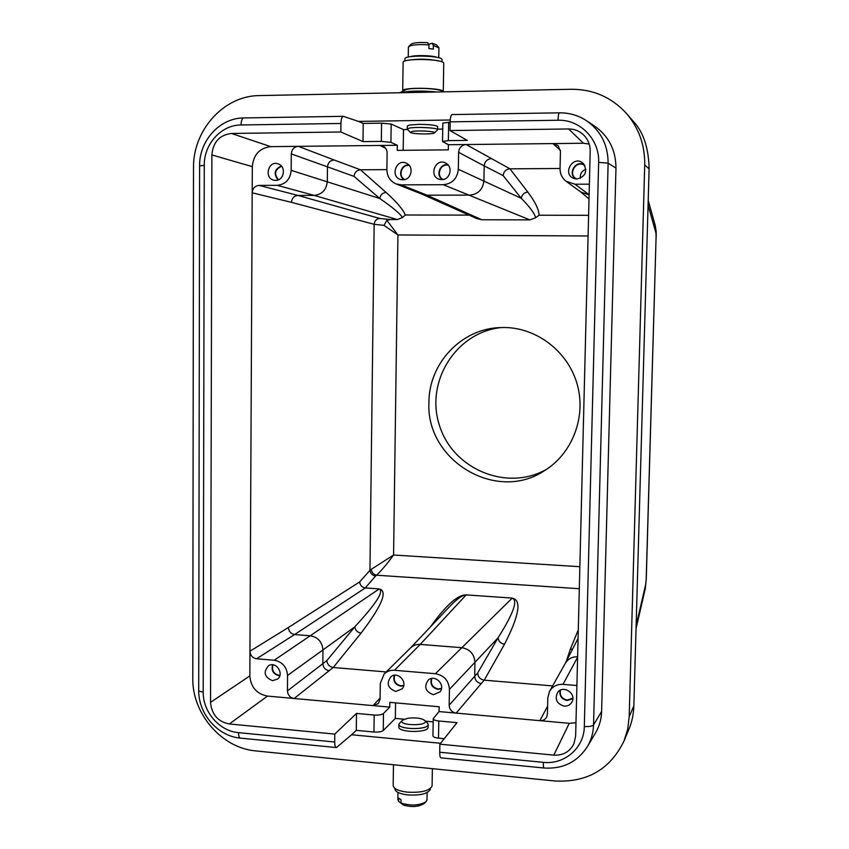 <?xml version="1.0" encoding="UTF-8"?>
<svg xmlns="http://www.w3.org/2000/svg" width="849" height="849" viewBox="0 0 849 849"><rect width="100%" height="100%" fill="white"/><g stroke="black" fill="none" stroke-linecap="round" stroke-linejoin="round"><path stroke-width="1.27" d="M546.968 469.062C507.267 492.144 452.804 469.306 439.432 425.307C424.956 381.647 456.263 331.566 502.003 327.512M428.936 402.32C428.83 363.892 460.763 329.242 499.148 327.618L505.081 327.512C537.714 328.107 568.427 352.186 577.32 384.714C586.341 417.199 572.279 453.493 544.58 470.611C496.219 503.139 425.657 460.349 428.936 402.32M571.409 89.272L259.412 95.587C223.765 95.597 192.797 130.29 193.498 168.049L192.797 678.245C192.076 713.712 221.769 748.16 255.963 750.941L555.023 780.995C587.243 782.661 610.251 769.29 624.068 740.89L627.719 729.1L629.194 716.715L644.72 164.897C644.996 144.882 638.724 127.53 625.904 112.832C611.121 97.073 592.952 89.219 571.409 89.272M407.255 128.995L407.297 126.034L409.197 125.079L418.387 124.347C429.414 124.4 435.834 125.132 437.659 126.565L437.659 126.671M442.541 141.454L442.838 123.063L450.161 122.139M363.223 123.434L381.572 123.158L391.177 124.05L390.933 142.335L381.35 141.39L363.011 141.603L363.223 123.434L358.448 121.407L450.246 120.006M391.177 124.05L403.477 129.6L407.616 129.547M437.617 129.133L442.743 129.069M390.933 142.335L397.311 145.275L380.012 145.466L383.239 146.24C385.743 147.705 387.027 149.955 387.102 153L386.889 169.736C387.123 176.433 390.126 181.145 395.899 183.851L401.11 184.859L427.068 195.185L422.165 194.23L396.165 183.957M363.011 141.603L340.863 131.998L231.448 133.463L270.767 146.644L380.012 145.466L385.637 148.32M587.221 121.195L593.759 125.514C608.468 135.553 615.875 149.742 615.971 168.091L608.128 163.146L593.547 724.929L601.612 711.462L615.971 168.091M601.612 711.462C601.357 719.474 599.214 726.808 595.181 733.494L587.582 746.271M358.448 121.407L343.314 116.324C341.903 116.642 341.118 119.019 340.948 123.476L241.052 124.962C221.281 124.835 203.887 144.128 204.269 165.322L203.208 691.999C202.784 711.865 219.477 731.169 238.505 732.634L334.708 742.005L334.782 734.088L356.495 713.425L356.293 730.352L351.624 734.756L440.578 743.278M577.607 657.222L562.993 684.358C557.008 684.103 552.519 686.448 549.526 691.383L547.807 697.836L547.435 713.998L546.682 717.002C545.217 719.591 542.957 720.801 539.89 720.663L456.178 713.107C451.859 712.279 449.524 709.668 449.163 705.254L474.697 676.271C475.047 680.357 477.244 682.787 481.266 683.562L456.178 713.107L439.071 711.568L433.234 718.594C433.351 719.772 435.208 720.578 438.795 720.992L457.017 722.669L439.867 744.18L553.813 755.122L569.255 723.306L575.972 722.764M547.616 706.156L539.89 720.663L569.255 723.306M356.495 713.425L374.176 715.049C378.622 715.314 381.721 714.794 383.472 713.489L389.755 707.121L373.051 705.615L380.108 698.069M291.451 202.338C291.897 198.167 294.062 195.864 297.935 195.429L379.779 218.469L390.253 219.541L386.847 220.326L397.926 234.961L384.003 225.378L374.154 224.306L291.451 202.338L252.185 192.808L249.956 651.225L288.395 627.496C288.777 631.476 290.846 633.832 294.603 634.543L256.589 658.771C252.546 658.017 250.338 655.502 249.956 651.225L249.839 675.91C250.848 687.266 256.727 693.994 267.499 696.084L373.051 705.615L378.378 703.577L380.087 699.109L380.288 683.413L384.141 674C386.974 671.262 390.413 670.031 394.456 670.286L435.42 673.713L461.845 647.681C469.879 649.167 474.251 654.027 474.962 662.241L474.697 676.271L477.605 673.087C478.04 677.035 480.247 679.391 484.238 680.166L552.614 685.907M334.782 734.088L229.315 723.964C217.885 721.671 211.624 714.465 210.531 702.346L249.839 675.91M395.804 691.436C387.632 688.21 386.072 683.233 391.124 676.515C398.075 671.06 408.136 682.405 402.086 688.9L395.804 691.436M433.425 694.726C425.307 691.648 423.64 686.714 428.405 679.911C435.134 674.117 445.778 684.92 440.09 691.797L433.425 694.726M439.071 711.568L439.156 706.771L389.818 702.356L389.755 707.121M477.605 673.087L498.098 637.769L449.439 689.367L449.163 705.254M449.439 689.367C448.718 680.527 444.048 675.305 435.42 673.713M448.654 122.16L448.357 140.616L442.541 141.507L448.41 144.723L583.454 143.258L568.575 128.963L450.023 130.544L450.172 121.853C450.341 117.311 450.978 114.88 452.082 114.573L559.417 112.832C558.674 113.15 558.186 115.613 558.016 120.25L450.172 121.853M450.023 130.544L467.258 140.403L448.357 140.616M544.05 768.005L441.034 757.87C440.164 757.711 439.729 755.833 439.729 752.246L439.867 744.18M340.863 131.998L340.948 123.476M334.708 742.005C334.739 745.539 335.313 747.385 336.427 747.576L351.624 734.756M568.575 128.963C574.646 128.984 579.814 131.128 584.091 135.416C588.219 139.841 590.257 145.158 590.193 151.377L575.643 736.051L573.945 743.713C569.838 751.768 563.131 755.568 553.813 755.122M334.071 159.962L360.464 169.789C356.718 170.235 354.564 172.432 354.012 176.369L291.292 153.902C291.748 149.371 294.083 146.845 298.317 146.346L334.071 159.962C330.134 160.429 327.926 162.775 327.459 166.988L327.321 181.463C326.387 189.889 322.015 194.527 314.183 195.397L277.22 185.326L259.083 185.39C254.923 185.857 252.62 188.329 252.185 192.808L252.312 166.648L211.879 154.932L210.531 702.346M211.879 154.932C213.067 142.07 219.594 134.917 231.448 133.463M629.194 716.715L633.853 705.795L649.103 168.909L644.72 164.897M633.853 705.795C633.566 714.147 632.006 721.746 629.173 728.58L624.068 740.89M625.904 112.832L636.092 124.527C644.402 135.246 648.742 150.04 649.103 168.909M360.496 169.789L386.889 169.62M360.464 169.789L386.083 192.458C396.727 202.03 403.137 209.544 405.302 214.999L402.553 217.482L397.406 219.551L314.183 195.397L297.935 195.429L259.083 185.39M294.603 634.553L310.426 635.795C318.025 637.228 322.196 641.95 322.96 649.941L287.556 675.433L287.44 690.874L326.823 660.607C327.321 664.449 329.444 666.752 333.222 667.494L386.231 671.941M491.263 158.667C487.071 159.145 484.726 161.554 484.195 165.895L458.619 152.321C459.139 147.641 461.654 145.052 466.143 144.532L509.973 168.824L560.053 168.495M509.973 168.824L509.941 168.824C505.972 169.28 503.712 171.53 503.139 175.584L484.195 165.895L483.919 180.784C482.879 189.444 478.199 194.219 469.9 195.111L427.068 195.185L481.786 219.764L476.905 218.607M509.941 168.824L527.855 192.118C535.231 201.945 538.966 209.65 539.062 215.222L535.581 217.768L529.882 219.891L443.348 184.711L401.11 184.859M294.603 634.543L365.282 587.933C361.939 587.328 360.072 585.332 359.658 581.936L369.952 570.326C370.451 573.553 372.329 575.452 375.598 576.015L365.261 587.933L377.614 588.781C388.672 589.27 383.154 604.064 361.048 633.142L333.222 667.494L294.125 698.494C290.05 697.698 287.822 695.161 287.44 690.874M430.517 626.785C446.68 604.095 459.129 593.504 467.841 595.011L510.589 597.972C522.114 598.46 520.087 613.88 504.497 644.232L484.259 680.166L481.266 683.562M566.315 661.339L570.273 649.315L578.286 629.905M390.253 219.541L397.406 219.551M481.786 219.764L529.882 219.891M371.225 569.361L393.586 555.013C386.751 564.32 381.042 571.048 376.478 575.208C373.518 574.476 371.766 572.523 371.225 569.361L369.952 570.326L374.154 224.306C374.558 220.772 376.425 218.819 379.779 218.469M256.589 658.771L274.206 660.246L379.079 589.004L377.614 588.781M272.508 680.675C264.251 677.046 262.988 672.015 268.719 665.574C276.127 661.127 284.479 673.745 277.634 679.062L272.508 680.675M287.556 675.433C286.792 666.836 282.346 661.774 274.206 660.246M562.993 684.358L576.906 685.525M564.203 706.145C556.509 703.683 554.397 699.003 557.857 692.115C563.365 684.984 576.142 693.209 572.247 701.401C570.655 704.702 567.97 706.283 564.203 706.145M291.292 153.902L291.175 170.352L379.79 198.517L354.012 176.369M275.628 180.37L274.694 180.317C263.434 179.181 268.061 159.506 278.536 164.037C286.495 166.797 283.991 180.773 275.628 180.37M277.22 185.326C285.604 184.403 290.262 179.404 291.175 170.352M270.767 146.644C259.614 147.981 253.469 154.645 252.312 166.648M458.619 152.321L458.322 169.28L521.297 198.337L503.139 175.584M443.348 184.711C452.273 183.755 457.261 178.608 458.322 169.28M448.41 144.723L448.325 149.859L397.247 150.369L397.311 145.275M441.724 179.606L440.249 179.479C427.8 177.377 435.473 156.587 446.213 163.39C453.377 167.317 449.853 179.988 441.724 179.606M402.872 179.786L401.556 179.68C389.415 177.887 396.165 157.352 406.904 163.475C414.365 167.083 411.107 180.179 402.872 179.786M589.376 184.169L575.006 184.222L566.039 181.251C562.059 178.067 560.053 173.865 560.043 168.622L560.446 151.366L558.122 145.625L552.975 143.587L560.404 150.347M576.938 178.98L574.55 178.651C560.818 174.661 573.828 153.34 583.613 163.878C587.678 171.657 585.449 176.688 576.938 178.98M589.174 144.033L583.454 143.258M504.497 644.232C500.698 643.542 498.565 641.388 498.098 637.769C513.475 613.392 518.166 600.201 512.17 598.195L510.589 597.972M467.841 595.011L466.069 595.011C462.546 594.905 456.921 598.906 449.206 607.024L410.438 648.02M384.141 674L410.502 647.957C413.166 645.389 416.392 644.2 420.213 644.412L461.845 647.681L512.17 598.195M281.348 166.022C274.439 169.153 273.346 173.79 278.058 179.946M281.635 166.351C274.864 169.344 273.803 173.833 278.451 179.797M272.646 664.799C271.118 670.455 273.166 674.074 278.801 675.645L279.82 675.655M273.038 664.841C271.563 670.275 273.537 673.745 278.939 675.263L279.926 675.263M408.963 165.099C401.312 163.815 397.321 175.945 404.145 179.67M409.303 165.481C401.715 163.921 397.703 176.125 404.644 179.574M394.307 675.252C392.822 680.972 394.976 684.612 400.76 686.162L403.646 685.801M394.721 675.21C393.225 680.728 395.273 684.252 400.866 685.769L403.742 685.387M584.515 165.056C576.036 159.028 566.845 174.077 576.004 178.937M584.908 165.735L584.409 165.375C576.269 159.58 567.44 174.024 576.238 178.693L576.789 178.98M585.874 169.322C581.767 170.882 579.941 173.865 580.398 178.237M560.053 690.354C559.268 695.851 561.645 699.236 567.206 700.521L572.852 698.61M560.478 690.141C559.565 695.49 561.836 698.823 567.281 700.107L572.852 698.122M448.028 164.918C440.015 162.87 435.272 175.711 442.594 179.553M448.378 165.343C440.429 162.923 435.611 175.955 443.136 179.479M431.366 678.531C429.976 684.241 432.162 687.849 437.946 689.367L441.448 688.772M431.791 678.457C430.347 683.976 432.438 687.478 438.052 688.974L441.522 688.348M438.795 720.992L438.509 738.163L444.229 738.704M383.472 713.489L383.249 730.511L395.347 718.392L404.198 719.199M425.572 721.172L433.181 721.873M395.347 718.392L395.56 702.876M356.293 730.352L373.963 732.029L374.176 715.049M428.161 727.115L428.151 727.381C428.289 733.133 397.428 732.602 398.871 726.871L398.913 724.282M438.509 738.163C434.932 737.739 433.075 736.932 432.958 735.754L433.234 718.732M383.249 730.511C381.498 731.796 378.399 732.305 373.963 732.029M403.477 129.6L403.19 150.305M645.113 589.333L646.174 579.58L656.086 237.041L655.948 232.902L648.074 205.235M654.77 223.828L655.948 232.902M402.553 217.482C399.688 213.322 392.1 206.997 379.79 198.517C380.416 194.867 382.517 192.85 386.083 192.458M535.581 217.768C534.679 213.513 529.925 207.039 521.297 198.337C521.912 194.601 524.098 192.532 527.855 192.118M589.11 194.888L580.981 192.097L566.463 181.559M549.653 691.16L565.254 663.43C567.992 658.888 572.109 656.67 577.617 656.765M326.823 660.607L354.808 626.849C376.277 603.543 384.364 590.925 379.079 589.004M386.847 220.326L384.003 225.378M361.048 633.142C357.45 632.473 355.37 630.383 354.808 626.849L322.96 649.941L322.832 663.6C323.204 667.59 325.305 669.957 329.115 670.699M570.273 649.315L572.608 649.061M407.934 718.243L402.447 720.217C396.451 725.81 429.658 726.383 424.978 720.61C421.688 718.169 415.999 717.384 407.934 718.243M402.447 720.217L398.913 724.006C397.47 729.694 428.342 730.236 428.204 724.515L427.206 722.732M430.337 788.912L430.337 789.273C428.108 793.709 420.563 795.598 407.679 794.919C399.348 793.826 395.061 791.735 394.849 788.657L394.849 788.328M432.099 785.612L432.088 785.994C429.658 790.833 421.38 792.881 407.255 792.149C398.117 790.95 393.427 788.668 393.183 785.325L393.469 764.758M401.301 803.313L398.489 801.307L397.852 799.578L397.958 792.414M427.005 799.779L426.028 801.785C419.119 805.605 410.767 806.009 400.972 803.016L403.126 804.958C411.287 807.346 418.143 806.964 423.715 803.812L425.869 801.912M400.972 803.016L401.025 799.673L398.68 798.134L398.637 801.467M411.776 131.51L410.364 132.412C411.691 134.153 433.956 134.545 434.497 132.837C436.163 131.34 417.358 130.237 411.776 131.51M437.405 130.003L437.606 129.642C437.999 127.796 415.723 126.628 409.154 128.167L407.255 129.112L410.311 132.359M436.779 92C422.091 90.578 410.067 90.769 400.686 92.583L400.091 92.743M443.104 91.872L441.554 90.96C438.095 88.413 413.495 87.405 406.172 89.527L399.646 92.753M402.713 90.758L403.105 62.561C401.227 58.008 444.176 58.761 443.74 63.272L443.74 63.473M402.755 91.076L402.713 90.96C400.834 86.938 443.709 87.691 443.284 91.671L443.274 91.862M408.263 57.095L408.401 47.151L410.322 45.74C414.821 44.583 421.03 44.297 428.936 44.891L427.673 42.673C418.928 42.163 413.41 42.683 411.096 44.222L408.825 46.419M436.227 44.71L432.12 43.246L428.607 44.318M428.936 44.891L428.872 48.552L433.319 49.115L433.383 45.464L432.12 43.246M438.901 47.852L433.383 45.464M437.235 57.424C432.566 55.397 415.469 54.92 410.163 56.681L409.791 56.798M404.909 61.054L404.931 58.984C403.233 54.761 442.403 55.45 442.021 59.632L442.021 59.823M407.976 60.279C418.334 58.623 428.66 58.857 438.944 60.99M588.092 235.969L397.926 234.961L393.586 555.013L579.856 566.707M267.499 696.084L229.315 723.964M439.729 752.246L543.286 762.338C564.5 764.875 584.208 747.863 584.314 726.5L598.641 162.371C599.702 139.544 580.164 119.401 558.016 120.25M636.134 625.649L645.792 583.995M405.302 214.999L469.019 215.105M288.395 627.496L359.658 581.936M539.062 215.222L588.601 215.306M579.315 588.728L376.478 575.208L375.598 576.015M466.069 595.011L420.213 644.412L394.456 670.286M575.006 184.222L589.121 194.718M381.35 141.39L381.572 123.158M636.05 628.557L645.282 588.59L646.259 579.22L656.086 237.041M584.314 726.5C589.174 726.797 592.252 726.277 593.547 724.929C593.292 732.984 591.137 740.37 587.094 747.088C576.959 762.2 562.654 769.173 544.145 768.016C543.53 767.878 543.243 765.989 543.286 762.338M559.597 112.875C569.042 112.79 577.755 115.231 585.736 120.208C600.551 130.321 608.022 144.638 608.128 163.146L598.641 162.371M241.052 124.962C241.212 120.59 242.135 118.255 243.812 117.937L343.229 116.324M204.269 165.322L199.611 165.863L198.708 690.141C198.708 691.065 200.205 691.68 203.208 691.999M238.505 732.634C238.58 736.104 239.28 737.94 240.607 738.142L336.246 747.555M656.171 237.136C656.001 231.225 656.755 234.642 655.205 225.388L648.212 200.47M476.894 218.618L422.059 194.188M589.015 198.91L580.801 191.97M578.073 638.406L565.201 663.515M243.812 117.937C219.838 117.841 199.186 140.732 199.611 165.799M198.708 690.343C198.316 713.871 217.811 736.348 240.607 738.142M585.736 120.208C577.702 115.199 568.947 112.737 559.459 112.832M424.978 720.61L427.769 723.274M428.151 727.381L428.204 724.515M430.337 789.273L430.347 788.562M432.088 785.994L432.364 768.663M427.005 800.076L427.121 792.616M434.497 132.837L437.564 129.855M437.659 126.565L437.606 129.642M443.74 63.272L443.284 91.671M436.184 44.668L438.646 47.226M438.912 47.682L438.753 57.796M442.021 59.632L441.979 61.892"/></g></svg>
